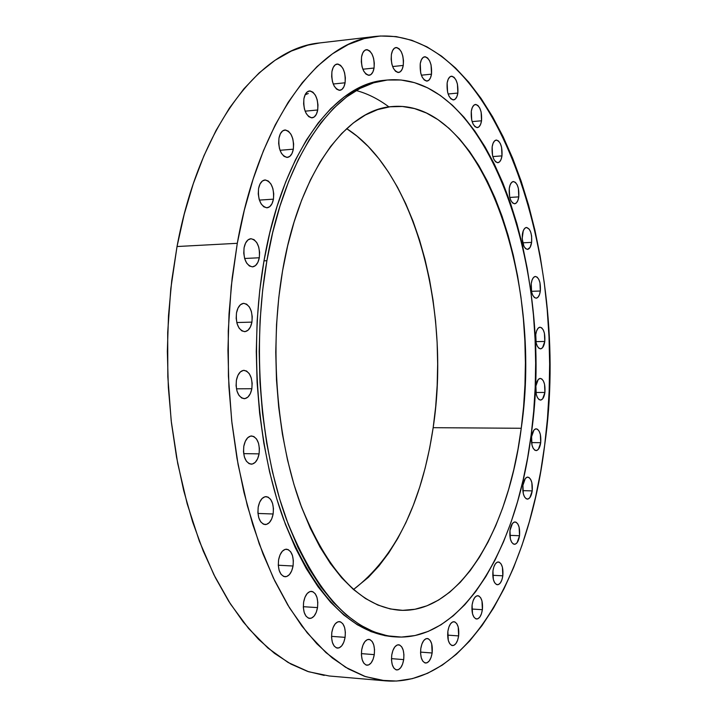 <?xml version="1.0" encoding="UTF-8"?>
<svg xmlns="http://www.w3.org/2000/svg" width="717" height="717" viewBox="0 0 717 717"><rect width="100%" height="100%" fill="white"/><g stroke="black" fill="none" stroke-linecap="round" stroke-linejoin="round"><path stroke-width="1.08" d="M317.523 607.613L303.318 606.69L317.523 607.613L317.801 602.352L316.995 597.476L315.211 593.712L312.729 591.624L309.914 591.552L307.19 593.515L304.985 597.216L303.632 602.11C305.03 595.218 307.647 591.624 311.465 591.337C316.34 592.842 318.357 598.274 317.523 607.613C316.143 614.541 313.517 618.153 309.654 618.439C304.797 616.916 302.789 611.476 303.632 602.11L303.345 607.433L304.178 612.363L305.989 616.136L308.498 618.179L311.321 618.188L314.028 616.181L316.206 612.461L317.523 607.613M293.056 566.009L278.286 565.238L293.056 566.009L293.343 560.658L292.5 555.648L290.654 551.749L288.064 549.536L285.133 549.356L282.301 551.256L279.997 554.958L278.59 559.896C280.006 553.058 282.659 549.491 286.558 549.177C291.756 550.728 293.916 556.338 293.056 566.009C291.658 572.883 288.987 576.468 285.034 576.782C279.872 575.222 277.721 569.594 278.59 559.896L278.286 565.319L279.155 570.373L281.037 574.29L283.654 576.459L286.594 576.576L289.408 574.622L291.676 570.911L293.056 566.009M273.141 513.99L257.959 513.453L273.141 513.99L273.446 508.568L272.577 503.451L270.668 499.399L267.997 497.042L264.967 496.738L262.037 498.539L259.662 502.196L258.201 507.152C259.617 500.457 262.279 496.935 266.186 496.603C271.707 498.181 274.028 503.97 273.141 513.99C271.752 520.721 269.081 524.252 265.111 524.593C259.617 522.998 257.322 517.19 258.201 507.152L257.896 512.637L258.783 517.808L260.737 521.868L263.435 524.19L266.473 524.432L269.377 522.568L271.716 518.902L273.141 513.99M259.088 453.87L243.672 453.628L259.088 453.87L259.393 448.412L258.505 443.196L256.552 439.019L253.827 436.501L250.726 436.044L247.732 437.72L245.304 441.296L243.816 446.225C245.187 439.745 247.804 436.321 251.667 435.954C257.502 437.549 259.966 443.518 259.088 453.87C257.726 460.386 255.091 463.827 251.174 464.195C245.375 462.59 242.92 456.595 243.816 446.225L243.493 451.755L244.407 457.025L246.397 461.219L249.157 463.693L252.259 464.087L255.234 462.348L257.627 458.763L259.088 453.87M251.846 388.722L236.44 388.811L251.846 388.722L252.16 383.254L251.255 377.976L249.283 373.674L246.531 371.003L243.395 370.384L240.374 371.908L237.91 375.367L236.404 380.243C237.721 374.041 240.258 370.743 244.013 370.33C250.108 371.935 252.716 378.074 251.846 388.722C250.538 394.968 247.983 398.293 244.183 398.697C238.116 397.075 235.526 390.926 236.404 380.243L236.081 385.782L237.004 391.123L239.012 395.434L241.808 398.069L244.945 398.625L247.948 397.039L250.367 393.561L251.846 388.722M251.927 322.121L236.78 322.533L251.927 322.121L252.241 316.681L251.344 311.357L249.373 306.966L246.612 304.151L243.484 303.354L240.464 304.716L238.008 308.05L236.502 312.836C237.748 306.939 240.168 303.775 243.753 303.336C250.045 304.949 252.769 311.205 251.927 322.121C250.69 328.054 248.252 331.236 244.622 331.666C238.358 330.053 235.651 323.77 236.502 312.836L236.18 318.339L237.094 323.717L239.102 328.135L241.898 330.913L245.035 331.639L248.037 330.214L250.448 326.871L251.927 322.121M259.303 257.77L244.631 258.478L259.303 257.77L259.617 252.384L258.729 247.06L256.785 242.597L254.06 239.657L250.977 238.716L247.983 239.917L245.564 243.09L244.076 247.759C245.241 242.194 247.526 239.182 250.914 238.716C257.313 240.32 260.11 246.675 259.303 257.77C258.147 263.381 255.852 266.41 252.42 266.867C246.048 265.254 243.269 258.891 244.076 247.759L243.762 253.218L244.667 258.595L246.648 263.085L249.399 265.989L252.501 266.867L255.467 265.604L257.851 262.413L259.303 257.77M273.446 199.156L259.393 200.097L273.446 199.156L273.742 193.85L272.872 188.553L270.972 184.054L268.31 181.034L265.299 179.958L262.386 180.998L260.02 184.018L258.568 188.562C259.653 183.31 261.786 180.442 264.958 179.967C271.367 181.562 274.19 187.962 273.446 199.156C272.361 204.453 270.219 207.33 267.002 207.805C260.621 206.2 257.815 199.783 258.568 188.562L258.254 193.931L259.142 199.29L261.087 203.807L263.775 206.801L266.796 207.813L269.691 206.711L272.021 203.664L273.446 199.156M293.343 149.181L280.006 150.292L293.343 149.181L293.629 143.983L292.787 138.748L290.95 134.249L288.377 131.175L285.465 129.992L282.641 130.906L280.356 133.774L278.958 138.184C279.962 133.21 281.951 130.485 284.909 130.001C291.227 131.596 294.042 137.987 293.343 149.181C292.339 154.191 290.34 156.933 287.347 157.408C281.055 155.813 278.259 149.405 278.958 138.184L278.662 143.436L279.513 148.742L281.396 153.259L283.995 156.306L286.917 157.426L289.713 156.458L291.971 153.563L293.343 149.181M317.712 109.979L305.119 111.171L317.712 109.979L317.981 104.897L317.174 99.744L315.408 95.28L312.944 92.188L310.147 90.942L307.441 91.749L305.254 94.483L303.909 98.749C304.842 94.026 306.697 91.426 309.457 90.951C315.605 92.529 318.357 98.874 317.712 109.979C316.78 114.738 314.915 117.355 312.119 117.83C305.998 116.244 303.264 109.889 303.909 98.749L303.623 103.884L304.447 109.101L306.249 113.582L308.74 116.647L311.545 117.839L314.234 116.979L316.394 114.218L317.712 109.979M345.101 82.787L333.226 84.006L345.101 82.787L345.361 77.83L344.59 72.784L342.905 68.393L340.548 65.319L337.886 64.037L335.305 64.763L333.217 67.389L331.935 71.521C332.813 67.004 334.543 64.503 337.124 64.037C343.04 65.606 345.702 71.861 345.101 82.787C344.232 87.34 342.493 89.849 339.876 90.315C333.988 88.747 331.335 82.482 331.935 71.521L331.666 76.531L332.455 81.63L334.176 86.049L336.551 89.096L339.231 90.315L341.794 89.544L343.846 86.891L345.101 82.787M374.068 68.025L362.847 69.226L374.068 68.025L374.31 63.204L373.575 58.274L371.971 53.972L369.739 50.952L367.203 49.67L364.756 50.342L362.775 52.879L361.556 56.885C362.381 52.529 364.012 50.118 366.441 49.67C372.087 51.221 374.624 57.342 374.068 68.025C373.252 72.426 371.612 74.846 369.156 75.294C363.528 73.743 361.001 67.613 361.556 56.885L361.305 61.761L362.058 66.744L363.689 71.073L365.948 74.066L368.493 75.294L370.922 74.568L372.876 72.014L374.068 68.025M403.259 65.417L392.62 66.556L403.259 65.417L403.492 60.721L402.793 55.917L401.269 51.732L399.145 48.783L396.743 47.537L394.422 48.182L392.54 50.647L391.392 54.546C392.172 50.298 393.714 47.958 396.026 47.528C401.377 49.052 403.788 55.021 403.259 65.417C402.488 69.701 400.937 72.059 398.598 72.48C393.266 70.965 390.864 64.987 391.392 54.546L391.159 59.296L391.867 64.145L393.418 68.357L395.56 71.288L397.971 72.48L400.283 71.781L402.129 69.298L403.259 65.417M431.509 74.156L421.363 75.195L431.509 74.156L431.06 64.897L429.617 60.828L427.601 57.978L425.315 56.777L423.12 57.432L421.336 59.843L420.252 63.652C420.996 59.475 422.465 57.181 424.679 56.768C429.734 58.265 432.01 64.064 431.509 74.156C430.774 78.359 429.286 80.662 427.054 81.075C422.017 79.587 419.75 73.779 420.252 63.652L420.7 73L422.17 77.095L424.213 79.928L426.498 81.075L428.685 80.376L430.442 77.947L431.509 74.156M457.858 93.058L448.116 93.999L457.858 93.058L457.428 84.041L456.048 80.098L454.13 77.346L451.961 76.217L449.864 76.889L448.17 79.282L447.139 83.02C447.856 78.87 449.281 76.611 451.423 76.217C456.191 77.678 458.333 83.289 457.858 93.058C457.141 97.225 455.707 99.511 453.547 99.905C448.788 98.444 446.655 92.816 447.139 83.02L447.578 92.126L448.976 96.087L450.912 98.821L453.09 99.905L455.17 99.179L456.837 96.777L457.858 93.058M481.537 120.788L472.118 121.603L481.537 120.788L481.125 111.977L479.807 108.15L477.97 105.516L475.9 104.467L473.901 105.184L472.279 107.559L471.302 111.243C472.001 107.102 473.39 104.843 475.479 104.467C479.987 105.892 482.003 111.332 481.537 120.788C480.838 124.955 479.44 127.223 477.334 127.599C472.844 126.174 470.827 120.725 471.302 111.243L471.714 120.133L473.059 123.978L474.905 126.595L476.984 127.599L478.974 126.837L480.569 124.444L481.537 120.788M501.981 155.876L492.812 156.575L501.981 155.876L501.577 147.245L500.314 143.543L498.557 141.016L496.558 140.066L494.64 140.837L493.09 143.221L492.149 146.868C492.839 142.692 494.21 140.424 496.272 140.066C500.538 141.446 502.438 146.716 501.981 155.876C501.3 160.07 499.91 162.347 497.84 162.705C493.583 161.325 491.683 156.046 492.149 146.868L492.552 155.571L493.834 159.291L495.617 161.8L497.607 162.714L499.516 161.899L501.049 159.497L501.981 155.876M518.776 196.879L509.769 197.444L518.776 196.879L518.382 188.401L517.163 184.807L515.451 182.396L513.524 181.535L511.669 182.369L510.172 184.789L509.258 188.41C509.948 184.17 511.32 181.885 513.363 181.544C517.432 182.889 519.233 187.997 518.776 196.879C518.086 201.136 516.715 203.44 514.645 203.78C510.594 202.445 508.801 197.318 509.258 188.41L509.653 196.969L510.898 200.572L512.619 202.965L514.546 203.789L516.392 202.911L517.88 200.482L518.776 196.879M531.62 242.382L522.72 242.821L531.62 242.382L531.611 236.054L530.714 232.156L529.263 229.198L526.511 227.459C530.365 228.768 532.077 233.742 531.62 242.382C530.938 246.729 529.549 249.068 527.47 249.399L530.087 247.392L531.62 242.382M522.352 234.45C523.043 230.121 524.423 227.791 526.484 227.459L524.701 228.373L523.24 230.829L522.173 238.689L523.948 246.397L525.624 248.682L527.506 249.399C523.598 248.091 521.895 243.108 522.352 234.45L522.352 234.45M540.331 291.012L531.467 291.317L540.331 291.012L539.964 282.74L538.781 279.325L537.15 277.12L535.303 276.457L533.529 277.461L532.095 279.962L531.225 283.609C531.933 279.155 533.331 276.771 535.42 276.457C539.157 277.73 540.797 282.588 540.331 291.012C539.632 295.485 538.225 297.878 536.119 298.2C532.39 296.919 530.759 292.052 531.225 283.609L531.602 291.953L532.794 295.377L534.443 297.564L536.289 298.182L538.055 297.152L539.48 294.633L540.331 291.012M544.786 341.462L535.886 341.633L544.786 341.462L544.418 333.235L543.244 329.892L541.631 327.777L539.802 327.221L538.037 328.305L536.612 330.878L535.751 334.552C536.477 329.963 537.911 327.508 540.044 327.203C543.674 328.458 545.252 333.208 544.786 341.462C544.069 346.078 542.626 348.543 540.466 348.856C536.854 347.602 535.276 342.834 535.751 334.552L536.128 342.86L537.311 346.212L538.942 348.301L540.779 348.829L542.527 347.709L544.786 341.462M544.911 392.45L535.913 392.486L544.911 392.45L544.544 384.222L543.378 380.942L541.756 378.917L539.928 378.451L538.162 379.634L535.877 386.015C536.63 381.247 538.117 378.71 540.313 378.406C543.862 379.651 545.395 384.33 544.911 392.45C544.167 397.236 542.679 399.781 540.457 400.086C536.916 398.849 535.393 394.153 535.877 386.015L536.253 394.314L537.436 397.603L539.076 399.611L540.905 400.032L542.661 398.813L544.911 392.45M540.708 442.694L531.539 442.586L540.708 442.694L540.34 434.439L539.157 431.195L537.526 429.241L535.68 428.874L533.896 430.155L531.584 436.689C532.381 431.733 533.923 429.098 536.208 428.802C539.713 430.03 541.21 434.663 540.708 442.694C539.928 447.668 538.377 450.312 536.074 450.608C532.579 449.38 531.082 444.746 531.584 436.689L531.969 445.024L533.161 448.268L534.81 450.204L536.666 450.536L538.431 449.218L540.708 442.694M532.211 490.894L522.81 490.652L532.211 490.894L531.835 482.577L530.634 479.359L528.967 477.468L527.085 477.19L525.274 478.571L522.917 485.301C523.76 480.121 525.373 477.388 527.766 477.092C531.252 478.32 532.731 482.917 532.211 490.894C531.387 496.092 529.764 498.835 527.345 499.131C523.876 497.903 522.397 493.296 522.917 485.301L523.302 493.69L524.521 496.917L526.206 498.781L528.088 499.023L529.89 497.607L532.211 490.894M519.529 535.733L509.823 535.348L519.529 535.733L519.135 527.309L517.907 524.1L516.195 522.263L514.259 522.066L512.404 523.553L509.975 530.49C510.871 525.077 512.574 522.227 515.093 521.94C518.588 523.168 520.067 527.766 519.529 535.733C518.642 541.165 516.93 544.024 514.394 544.32C510.907 543.083 509.437 538.476 509.975 530.49L510.37 538.987L511.624 542.195L513.354 544.015L515.29 544.176L517.136 542.644L519.529 535.733M502.823 575.814L492.749 575.294L502.823 575.814L502.42 567.255L501.147 564.037L499.382 562.236L497.383 562.11L495.447 563.705L493.888 566.78L492.946 570.866C493.896 565.202 495.698 562.236 498.36 561.949C501.9 563.195 503.388 567.819 502.823 575.814C501.882 581.487 500.072 584.472 497.383 584.758C493.852 583.513 492.373 578.879 492.946 570.866L493.35 579.506L494.64 582.724L496.433 584.507L498.432 584.579L500.349 582.948L501.891 579.874L502.823 575.814M482.389 609.692L471.876 609.038L482.389 609.692L481.976 600.963L480.65 597.727L478.804 595.944L476.724 595.89L474.708 597.584L473.086 600.774L472.091 604.987C473.112 599.071 475.03 595.97 477.854 595.693C481.474 596.965 482.989 601.626 482.389 609.692C481.385 615.625 479.458 618.735 476.608 619.022C472.996 617.749 471.49 613.071 472.091 604.987L472.512 613.797L473.865 617.041L475.721 618.798L477.809 618.807L479.807 617.077L481.412 613.877L482.389 609.692M458.638 635.907L447.614 635.128L458.638 635.907L458.208 626.981L456.819 623.7L454.883 621.917L452.705 621.917L450.599 623.709L448.896 627.017L447.856 631.354C448.941 625.188 450.984 621.971 453.978 621.693C457.715 622.992 459.265 627.725 458.638 635.907C457.563 642.091 455.51 645.327 452.481 645.605C448.761 644.305 447.211 639.555 447.856 631.354L448.286 640.371L449.702 643.66L451.647 645.408L453.843 645.363L455.931 643.534L457.616 640.209L458.638 635.907M432.145 652.999L420.547 652.103L432.145 652.999L431.697 643.848L430.236 640.505L428.21 638.704L425.916 638.739L423.693 640.613L421.901 644.036L420.807 648.509C421.972 642.1 424.141 638.766 427.314 638.497C431.204 639.824 432.817 644.664 432.145 652.999C430.998 659.416 428.82 662.768 425.602 663.046C421.73 661.71 420.126 656.862 420.807 648.509L420.583 653.321L421.264 657.749L422.743 661.101L424.796 662.858L427.099 662.777L429.304 660.868L431.069 657.426L432.145 652.999M403.698 659.613L391.473 658.636L403.698 659.613L403.931 654.711L403.223 650.22L401.69 646.797L399.548 644.959L397.128 645.013L394.798 646.949L392.898 650.48L391.742 655.069C392.979 648.464 395.282 645.022 398.643 644.753C402.721 646.125 404.406 651.081 403.698 659.613C402.47 666.245 400.167 669.696 396.77 669.974C392.701 668.585 391.025 663.619 391.742 655.069L391.5 660.016L392.226 664.56L393.785 667.993L395.945 669.786L398.374 669.687L400.695 667.706L402.56 664.166L403.698 659.613M345.092 637.35L331.532 636.355L345.092 637.35L345.352 632.206L344.581 627.456L342.878 623.817L340.512 621.845L337.824 621.845L335.224 623.826L333.118 627.5L331.837 632.322C333.199 625.448 335.726 621.872 339.419 621.594C343.999 623.064 345.89 628.316 345.092 637.35C343.748 644.251 341.211 647.845 337.465 648.123C332.912 646.644 331.03 641.374 331.837 632.322L331.568 637.53L332.356 642.324L334.086 645.972L336.488 647.908L339.177 647.845L341.758 645.811L343.828 642.127L345.092 637.35M374.274 654.639L361.386 653.626L374.274 654.639L374.525 649.611L373.781 644.995L372.168 641.473L369.918 639.582L367.364 639.618L364.899 641.59L362.901 645.21L361.673 649.916C362.981 643.149 365.401 639.627 368.941 639.358C373.252 640.783 375.036 645.874 374.274 654.639C372.992 661.433 370.555 664.964 366.979 665.242C362.677 663.817 360.911 658.708 361.673 649.916L361.422 654.997L362.175 659.667L363.824 663.198L366.1 665.053L368.663 664.955L371.11 662.938L373.082 659.317L374.274 654.639M388.874 106.869C378.334 98.982 367.454 93.542 356.215 90.53M308.31 93.488L305.075 94.841M387.305 80.026L384.599 80.304C334.194 83.835 282.346 153.295 263.99 260.854L266.885 260.71C285.214 153.062 336.981 83.539 387.305 80.026C487.748 70.687 555.263 271.626 531.172 434.816L527.622 457.876L523.06 480.273L517.504 501.846L510.97 522.442L503.486 541.891L495.08 560.013L485.803 576.638L475.685 591.606L464.804 604.727L453.207 615.849L440.973 624.794L428.201 631.408L414.982 635.549L401.439 637.072L387.682 635.871L373.853 631.856L360.095 624.964L346.571 615.159L333.45 602.468L320.893 586.936L309.072 568.662L298.155 547.788L288.324 524.521L279.711 499.113L272.46 471.849L266.697 443.061L262.521 413.135L260.002 382.457L259.178 351.455L260.074 320.553L262.655 290.17L266.885 260.71L272.684 232.577L279.962 206.12L288.575 181.652L298.397 159.443L309.278 139.716L321.046 122.652L333.53 108.375L346.571 96.956L360.006 88.433L373.656 82.805L387.386 80.017L401.045 79.999L414.498 82.652L427.637 87.85L440.337 95.46L452.508 105.318L464.06 117.283L474.923 131.175L485.033 146.833L494.327 164.076L502.76 182.736L510.298 202.651L516.894 223.65L522.532 245.564L527.183 268.23L530.831 291.496L533.466 315.202L535.079 339.186L535.653 363.295L535.196 387.368L533.699 411.262L531.172 434.816C517.396 547.071 462.949 641.724 395.569 636.893C352.343 632.788 315.937 593.577 286.37 519.26C259.868 446.189 252.034 345.755 266.885 260.71L263.99 260.854C249.122 345.818 256.955 446.144 283.493 519.153C313.105 593.407 349.555 632.591 392.853 636.705L395.399 636.884M433.167 427.682C451.092 310.712 415.107 171.981 346.661 128.63L357.111 136.23L368.251 146.51L378.746 158.538L388.524 172.179L397.532 187.271L405.723 203.682L413.046 221.239L419.463 239.81L424.957 259.231L429.483 279.361L433.023 300.047L435.577 321.144L437.128 342.502L437.657 363.985L437.173 385.441L435.676 406.718L433.167 427.682L429.662 448.17L425.163 468.058L419.696 487.175L413.288 505.377L405.965 522.514L397.765 538.431L388.731 552.977L378.908 566L368.368 577.355L353.499 589.526C395.13 557.503 421.695 503.558 433.167 427.682L521.25 428.273L433.167 427.682M282.534 271.026C298.908 173.2 345.917 109.423 391.966 106.573C481.725 98.328 543.414 279.818 521.25 428.273C508.604 529.854 459.4 614.182 399.441 610.221C360.158 606.681 327.167 571.35 300.459 504.221C276.502 438.302 269.332 347.888 282.534 271.026L278.805 297.385L276.538 324.55L275.758 352.164L276.484 379.867L278.716 407.283L282.399 434.054L287.49 459.83L293.898 484.289L301.534 507.134L310.255 528.106L319.952 546.99L330.465 563.589L341.668 577.768L353.4 589.437L365.509 598.534L377.859 605.031L390.299 608.957L402.712 610.346L414.964 609.262L426.938 605.802L438.544 600.075L449.676 592.215L460.26 582.338L470.209 570.615L479.467 557.172L487.99 542.177L495.707 525.785L502.599 508.147L508.622 489.424L513.748 469.769L517.97 449.335L521.25 428.273L523.589 406.745L524.969 384.886L525.4 362.856L524.871 340.79L523.383 318.841L520.954 297.17L517.584 275.911L513.291 255.216L508.093 235.239L502.017 216.131L495.08 198.044L487.327 181.132L478.804 165.555L469.545 151.466L459.606 139.017L449.066 128.37L437.979 119.649L426.436 113.017L414.525 108.581L402.345 106.474L390.021 106.788L377.653 109.602L365.392 114.98L353.356 122.939L341.695 133.479L330.555 146.555L320.078 162.087L310.416 179.958L301.705 200.016L294.078 222.046L287.651 245.806L282.534 271.026M375.896 36.388L319.836 42.921C260.728 47.976 199.38 125.412 177.027 246.531L237.291 243.305C258.98 119.766 318.608 41.183 375.896 36.388C494.838 25.131 571.825 258.263 544.651 445.275C529.029 575.043 465.799 687.343 385.45 680.854L365.491 676.624L345.549 667.258L325.984 652.64L307.163 632.788L289.498 607.828L273.383 578.027L259.213 543.809L247.347 505.754L238.098 464.562L231.725 421.076L228.418 376.219L228.257 330.976L231.25 286.352L237.291 243.305L177.027 246.531L170.789 288.736L167.688 332.473L167.823 376.81L171.193 420.771L177.699 463.388L187.173 503.773L199.335 541.102L213.881 574.684L230.435 603.956L248.593 628.504L267.943 648.051L288.091 662.472L308.642 671.748L329.22 675.988L385.289 680.836M319.988 42.903L307.844 45.153L291.335 51.059L275.032 60.3L259.151 72.901L243.888 88.836L229.458 108.052L216.077 130.413L203.951 155.723L193.276 183.731L184.251 214.123L177.027 246.531L171.739 280.535L168.495 315.659L167.348 351.411L168.334 387.279L171.426 422.752L176.57 457.329L183.677 490.509L192.613 521.868L203.225 550.997L215.324 577.552L228.714 601.258L243.18 621.89L258.514 639.286L274.486 653.348L290.896 664.05L307.539 671.381L324.209 675.405M237.291 243.305L244.3 210.26L253.065 179.286L263.426 150.758L275.203 125L288.207 102.271L302.215 82.76L317.031 66.591L332.446 53.838L348.256 44.517L364.272 38.601L380.315 36.002L396.205 36.603L411.8 40.277L426.965 46.856L441.573 56.159L455.528 67.998L468.73 82.168L481.107 98.48L492.588 116.728L503.119 136.714L512.655 158.242L521.151 181.123L528.581 205.17L534.918 230.193L540.143 256.032L544.239 282.498L547.188 309.43L548.998 336.658L549.643 364.021L549.141 391.357L547.474 418.495L544.651 445.275L540.681 471.526L535.563 497.078L529.325 521.761L521.967 545.377L513.533 567.765L504.033 588.72L493.52 608.043L482.03 625.547L469.617 641.025L456.353 654.271L442.326 665.089L427.619 673.272L412.338 678.649L396.618 681.042L380.593 680.281L364.424 676.256L348.274 668.853L332.338 658.018L316.815 643.741L301.911 626.066L287.831 605.076L274.79 580.949L262.996 553.891L252.653 524.199L243.932 492.229L236.986 458.378L231.958 423.102L228.92 386.902L227.943 350.299L229.028 313.813L232.165 277.981L237.291 243.305M384.679 80.295L370.931 83.082L357.254 88.711L343.802 97.234L330.743 108.643L318.231 122.912L306.446 139.958L295.556 159.667L285.716 181.858L277.085 206.308L269.798 232.738L263.99 260.854L259.751 290.277L257.17 320.633L256.274 351.509L257.098 382.484L259.617 413.126L263.802 443.025L269.565 471.786L276.825 499.023L285.447 524.414L295.296 547.663L306.231 568.509L318.061 586.775L330.645 602.298L343.784 614.98L357.326 624.767L371.101 631.659L384.948 635.674L393.015 636.714"/></g></svg>
